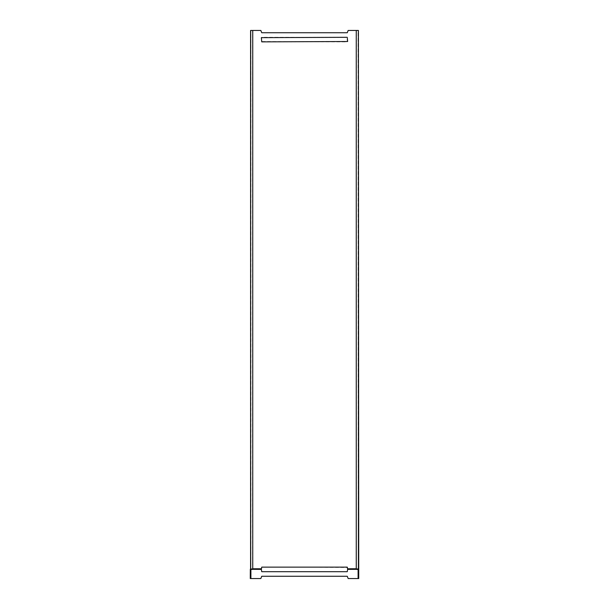<?xml version="1.0" encoding="UTF-8"?>
<svg xmlns="http://www.w3.org/2000/svg" width="609" height="609" viewBox="0 0 609 609"><rect width="100%" height="100%" fill="white"/><g stroke="black" fill="none" stroke-linecap="round" stroke-linejoin="round"><path stroke-width="0.46" stroke-dasharray="3.04 2.28" d="M356.257 569.072L358.183 569.072L358.229 30.45L358.229 569.385L358.229 30.45L356.257 30.45L358.412 30.45L358.183 568.973L358.724 569.415L358.724 578.55L348.165 578.55L347.267 576.266L261.733 576.266L260.835 578.55L250.276 578.55L250.634 569.308M261.368 569.415L261.733 571.699L347.267 571.699L347.632 567.489L261.733 567.131L261.368 569.415L250.451 569.392L250.771 30.45L252.743 30.45L250.588 30.45L250.451 578.55M347.267 37.301L261.733 37.301L261.368 41.511L347.267 41.869L347.267 37.301M347.632 568.973L358.183 568.973L358.054 30.45L348.165 30.45L347.267 32.734L261.733 32.734L260.835 30.45L250.588 30.45L250.946 568.768L250.428 569.369M347.632 568.768L358.412 568.768L358.412 569.385L356.257 569.385L356.257 30.45M358.412 563.683L358.229 566.012L358.412 563.683M358.412 554.548L358.229 556.877L358.412 554.548M358.412 556.877L358.229 554.548L358.412 556.877M358.229 568.768L356.257 568.768M356.432 30.45L356.432 569.385L356.432 30.45M358.602 569.308L347.632 569.255M358.366 569.308L358.1 578.55M358.48 568.973L358.724 569.415M358.549 578.55L358.709 569.331M250.771 563.683L250.588 566.012L250.771 563.683M250.771 556.877L250.588 553.916L250.771 556.877M252.568 30.45L252.743 569.385L252.568 30.45L252.568 569.385L250.543 569.263M250.672 569.072L252.743 569.072M252.743 568.768L250.322 569.255M261.368 568.973L250.817 568.973L250.9 578.55M261.368 569.24L250.9 569.255M347.632 569.415L358.1 569.255M250.771 569.385L250.946 30.45L250.946 568.768L261.368 568.768"/><path stroke-width="0.91" d="M250.276 578.55L250.322 569.331L250.276 578.55L260.835 578.55L261.733 576.266L347.267 576.266L348.165 578.55L358.724 578.55L358.412 30.45L356.257 30.45L356.257 569.385L358.412 569.385M250.634 569.308L261.368 569.385L261.733 571.699L347.267 571.699L347.632 569.385L358.366 569.308M261.368 569.385L261.733 567.131L347.267 567.131L347.632 569.385M347.632 569.072L356.257 569.072M252.743 30.45L250.588 30.45L250.588 569.385L252.743 569.385L252.743 30.45L260.835 30.45L261.733 32.734L347.267 32.734L348.165 30.45L356.257 30.45M347.632 41.511L347.267 37.301L261.368 37.659L261.733 41.869L347.632 41.511M358.054 568.768L358.678 569.255M358.572 569.369L358.549 578.55M250.588 568.768L250.39 569.156M250.451 578.55L250.543 569.308M250.9 578.55L250.9 569.392M358.1 569.392L358.1 578.55M356.257 568.768L347.632 568.768M261.368 568.768L252.743 568.768M252.743 569.072L261.368 569.072"/></g></svg>
